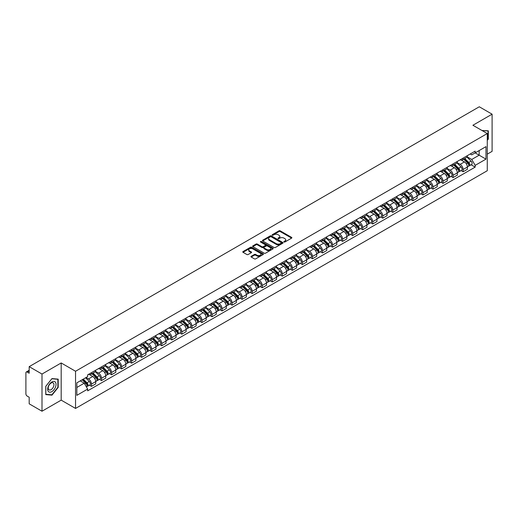 <?xml version="1.0" encoding="UTF-8"?>
<svg xmlns="http://www.w3.org/2000/svg" width="518" height="518" viewBox="0 0 518 518"><rect width="100%" height="100%" fill="white"/><g stroke="black" fill="none" stroke-linecap="round" stroke-linejoin="round"><path stroke-width="0.78" d="M284 242.003A0.628 0.363 0 0 0 284.887 242.003L291.602 238.125A0.894 0.518 0 0 0 291.867 237.762A0.894 0.518 0 0 0 291.602 237.393L280.225 230.827A0.894 0.518 0 0 0 278.962 230.827L272.248 234.706A0.628 0.363 0 0 0 273.128 235.217L274.003 234.712A2.862 1.651 0 0 1 278.043 234.712L278.995 235.263A2.862 1.651 0 0 1 279.83 236.428A2.862 1.651 0 0 1 278.995 237.594L278.127 238.099A0.628 0.363 0 0 0 279.008 238.61L279.875 238.105A2.862 1.651 0 0 1 283.922 238.105L284.874 238.656A2.862 1.651 0 0 1 285.709 239.821A2.862 1.651 0 0 1 284.874 240.987L284 241.492A0.628 0.363 0 0 0 284 242.003L284 241.492M251.217 256.3A0.894 0.518 0 0 0 250.952 256.663A0.894 0.518 0 0 0 251.217 257.025L254.409 258.87A0.894 0.518 0 0 0 255.672 258.87L263.131 254.565A0.894 0.518 0 0 0 263.39 254.202A0.894 0.518 0 0 0 263.131 253.833L251.754 247.267A0.894 0.518 0 0 0 250.485 247.267L243.033 251.573A0.894 0.518 0 0 0 242.767 251.936A0.894 0.518 0 0 0 243.033 252.305L246.885 254.526A0.894 0.518 0 0 0 248.148 254.526L251.34 252.687A0.894 0.518 0 0 0 251.606 252.318A0.894 0.518 0 0 0 251.34 251.955L249.43 250.854A2.389 1.379 0 0 1 248.731 249.877A2.389 1.379 0 0 1 250.207 248.601A2.389 1.379 0 0 1 252.81 248.899L260.301 253.224A2.389 1.379 0 0 1 261.001 254.202A2.389 1.379 0 0 1 259.524 255.478A2.389 1.379 0 0 1 256.922 255.173L255.672 254.455A0.894 0.518 0 0 0 254.409 254.455L251.217 256.3L251.217 257.025L254.409 255.199L254.409 254.455M75.544 371.257L61.189 362.963L41.997 374.041L29.183 366.647L479.286 106.779L492.1 114.18L472.908 125.259L487.27 133.547L75.544 371.257L75.544 408.43L487.27 170.726L487.27 133.547M274.061 247.52A0.894 0.518 0 0 0 275.33 247.52L282.783 243.214A0.894 0.518 0 0 0 283.048 242.851A0.894 0.518 0 0 0 282.783 242.489L271.406 235.917A0.894 0.518 0 0 0 270.143 235.917L262.684 240.222A0.894 0.518 0 0 0 262.425 240.585A0.894 0.518 0 0 0 262.684 240.954L274.061 247.52M260.755 242.139A0.628 0.363 0 0 1 261.389 242.223L272.947 248.899L265.501 253.198A0.894 0.518 0 0 1 264.232 253.198L252.855 246.626L252.855 245.895A0.894 0.518 0 0 0 252.596 246.264A0.894 0.518 0 0 0 252.855 246.626M252.855 245.895L256.047 244.056A0.894 0.518 0 0 1 257.316 244.056L261.927 246.717A0.894 0.518 0 0 0 263.189 246.717L265.307 245.493A0.894 0.518 0 0 0 265.572 245.131A0.894 0.518 0 0 0 265.307 244.768L260.509 241.99A0.628 0.363 0 0 1 261.389 241.485L272.96 248.161A0.894 0.518 0 0 1 273.219 248.523A0.894 0.518 0 0 1 272.96 248.893L272.96 248.161M41.997 374.041L41.997 411.221L29.183 403.82L29.183 397.241L27.189 396.089A1.819 1.049 -120 0 1 25.9 393.855L25.9 372.818A1.819 1.049 -120 0 1 26.276 371.982L29.183 370.305M487.27 154.144L492.1 151.353L492.1 114.18M41.997 411.221L61.189 400.142L75.544 408.43M29.183 366.647L29.183 373.225L27.189 372.073A1.819 1.049 -120 0 0 26.276 371.982M463.124 158.087A4.189 2.422 60 0 1 462.257 159.965L466.504 157.511A4.189 2.422 -120 0 0 467.372 155.633M457.09 162.594L460.159 164.368A4.189 2.422 60 0 1 463.124 169.496L467.372 167.042A4.189 2.422 -120 0 0 464.413 161.914L461.37 160.159M467.372 167.042L467.372 169.315L463.124 171.762L461.085 170.59M462.257 159.965A4.189 2.422 60 0 1 460.191 159.777M463.124 169.496L463.124 171.762M453.075 163.882A4.189 2.422 60 0 1 452.208 165.766L456.462 163.312A4.189 2.422 -120 0 0 457.329 161.428M451.042 176.385L453.075 177.564L457.329 175.11L457.329 172.844A4.189 2.422 -120 0 0 454.364 167.715L451.327 165.954M452.208 165.766A4.189 2.422 60 0 1 450.148 165.572M447.047 168.395L450.116 170.169A4.189 2.422 60 0 1 453.075 175.298L453.075 177.564M443.032 169.684A4.189 2.422 60 0 1 442.165 171.562L446.412 169.108A4.189 2.422 -120 0 0 447.28 167.23M440.993 182.187L443.032 183.366L447.28 180.911L447.28 178.645A4.189 2.422 -120 0 0 444.321 173.511L441.278 171.756M442.165 171.562A4.189 2.422 60 0 1 440.106 171.374M437.004 174.197L440.073 175.965A4.189 2.422 60 0 1 443.032 181.099L443.032 183.366M432.99 175.485A4.189 2.422 60 0 1 432.122 177.363L436.37 174.909A4.189 2.422 -120 0 0 437.237 173.031M430.95 187.989L432.99 189.167L437.237 186.713L437.237 184.44A4.189 2.422 -120 0 0 434.278 179.312L431.235 177.557M432.122 177.363A4.189 2.422 60 0 1 430.057 177.175M426.955 179.992L430.024 181.766A4.189 2.422 60 0 1 432.99 186.894L432.99 189.167M422.941 181.281A4.189 2.422 60 0 1 422.073 183.165L426.327 180.711A4.189 2.422 -120 0 0 427.195 178.827M420.907 193.79L422.941 194.962L427.195 192.508L427.195 190.242A4.189 2.422 -120 0 0 424.229 185.114L421.186 183.353M422.073 183.165A4.189 2.422 60 0 1 420.014 182.977M416.912 185.794L419.981 187.568A4.189 2.422 60 0 1 422.941 192.696L422.941 194.962M412.898 187.082A4.189 2.422 60 0 1 412.03 188.96L416.278 186.506A4.189 2.422 -120 0 0 417.145 184.628M410.858 199.585L412.898 200.764L417.145 198.31L417.145 196.044A4.189 2.422 -120 0 0 414.186 190.909L411.143 189.154M412.03 188.96A4.189 2.422 60 0 1 409.965 188.772M406.863 191.595L409.932 193.363A4.189 2.422 60 0 1 412.898 198.498L412.898 200.764M402.855 192.884A4.189 2.422 60 0 1 401.987 194.762L406.235 192.307A4.189 2.422 -120 0 0 407.103 190.43M400.815 205.387L402.855 206.565L407.103 204.111L407.103 201.839A4.189 2.422 -120 0 0 404.137 196.71L401.1 194.956M401.987 194.762A4.189 2.422 60 0 1 399.922 194.574M396.82 197.39L399.89 199.165A4.189 2.422 60 0 1 402.855 204.293L402.855 206.565M392.806 198.679A4.189 2.422 60 0 1 391.938 200.563L396.192 198.109A4.189 2.422 -120 0 0 397.06 196.225M390.766 211.189L392.806 212.361L397.06 209.907L397.06 207.64A4.189 2.422 -120 0 0 394.094 202.512L391.051 200.751M391.938 200.563A4.189 2.422 60 0 1 389.879 200.375M386.778 203.192L389.847 204.966A4.189 2.422 60 0 1 392.806 210.094L392.806 212.361M382.763 204.481A4.189 2.422 60 0 1 381.895 206.358L386.143 203.904A4.189 2.422 -120 0 0 387.011 202.026M380.724 216.984L382.763 218.162L387.011 215.708L387.011 213.442A4.189 2.422 -120 0 0 384.052 208.307L381.008 206.552M381.895 206.358A4.189 2.422 60 0 1 379.83 206.17M376.728 208.994L379.798 210.761A4.189 2.422 60 0 1 382.763 215.896L382.763 218.162M372.714 210.282A4.189 2.422 60 0 1 371.846 212.16L376.1 209.706A4.189 2.422 -120 0 0 376.968 207.828M370.681 222.785L372.714 223.964L376.968 221.51L376.968 219.237A4.189 2.422 -120 0 0 374.002 214.109L370.966 212.354M371.846 212.16A4.189 2.422 60 0 1 369.787 211.972M366.686 214.789L369.755 216.563A4.189 2.422 60 0 1 372.714 221.691L372.714 223.964M362.671 216.077A4.189 2.422 60 0 1 361.804 217.961L366.051 215.507A4.189 2.422 -120 0 0 366.919 213.623M360.632 228.587L362.671 229.759L366.919 227.305L366.919 225.039A4.189 2.422 -120 0 0 363.96 219.91L360.916 218.156M361.804 217.961A4.189 2.422 60 0 1 359.745 217.774M356.643 220.59L359.712 222.364A4.189 2.422 60 0 1 362.671 227.493L362.671 229.759M352.628 221.879A4.189 2.422 60 0 1 351.761 223.757L356.008 221.309A4.189 2.422 -120 0 0 356.876 219.425M350.589 234.382L352.628 235.56L356.876 233.106L356.876 230.84A4.189 2.422 -120 0 0 353.917 225.706L350.874 223.951M351.761 223.757A4.189 2.422 60 0 1 349.695 223.569M346.594 226.392L349.663 228.16A4.189 2.422 60 0 1 352.628 233.294L352.628 235.56M342.579 227.68A4.189 2.422 60 0 1 341.712 229.558L345.966 227.104A4.189 2.422 -120 0 0 346.833 225.226M340.546 240.184L342.579 241.362L346.833 238.908L346.833 236.635A4.189 2.422 -120 0 0 343.868 231.507L340.825 229.752M341.712 229.558A4.189 2.422 60 0 1 339.653 229.37M336.551 232.187L339.62 233.961A4.189 2.422 60 0 1 342.579 239.089L342.579 241.362M332.537 233.476A4.189 2.422 60 0 1 331.669 235.36L335.917 232.906A4.189 2.422 -120 0 0 336.784 231.022M330.497 245.985L332.537 247.157L336.784 244.703L336.784 242.437A4.189 2.422 -120 0 0 333.825 237.309L330.782 235.554M331.669 235.36A4.189 2.422 60 0 1 329.603 235.172M326.502 237.989L329.571 239.763A4.189 2.422 60 0 1 332.537 244.891L332.537 247.157M322.487 239.277A4.189 2.422 60 0 1 321.626 241.161L325.874 238.707A4.189 2.422 -120 0 0 326.741 236.823M320.454 251.78L322.494 252.959L326.741 250.505L326.741 248.239A4.189 2.422 -120 0 0 323.776 243.104L320.739 241.349M321.626 241.161A4.189 2.422 60 0 1 319.561 240.967M316.459 243.79L319.528 245.558A4.189 2.422 60 0 1 322.494 250.693L322.494 252.959M312.445 245.079A4.189 2.422 60 0 1 311.577 246.956L315.831 244.502A4.189 2.422 -120 0 0 316.692 242.625M310.405 257.582L312.445 258.76L316.692 256.306L316.692 254.04A4.189 2.422 -120 0 0 313.733 248.905L310.69 247.151M311.577 246.956A4.189 2.422 60 0 1 309.518 246.769M306.416 249.585L309.486 251.359A4.189 2.422 60 0 1 312.445 256.488L312.445 258.76M302.402 250.874A4.189 2.422 60 0 1 301.534 252.758L305.782 250.304A4.189 2.422 -120 0 0 306.65 248.426M300.362 263.384L302.402 264.556L306.65 262.102L306.65 259.835A4.189 2.422 -120 0 0 303.69 254.707L300.647 252.952M301.534 252.758A4.189 2.422 60 0 1 299.469 252.57M296.367 255.387L299.436 257.161A4.189 2.422 60 0 1 302.402 262.289L302.402 264.556M292.353 256.675A4.189 2.422 60 0 1 291.485 258.56L295.739 256.106A4.189 2.422 -120 0 0 296.607 254.221M290.32 269.179L292.353 270.357L296.607 267.903L296.607 265.637A4.189 2.422 -120 0 0 293.641 260.509L290.598 258.747M291.485 258.56A4.189 2.422 60 0 1 289.426 258.365M286.325 261.189L289.394 262.956A4.189 2.422 60 0 1 292.353 268.091L292.353 270.357M282.31 262.477A4.189 2.422 60 0 1 281.442 264.355L285.69 261.901A4.189 2.422 -120 0 0 286.558 260.023M280.27 274.98L282.31 276.159L286.558 273.705L286.558 271.438A4.189 2.422 -120 0 0 283.599 266.304L280.555 264.549M281.442 264.355A4.189 2.422 60 0 1 279.383 264.167M276.275 266.984L279.351 268.758A4.189 2.422 60 0 1 282.31 273.892L282.31 276.159M272.267 268.279A4.189 2.422 60 0 1 271.4 270.156L275.647 267.702A4.189 2.422 -120 0 0 276.515 265.825M270.228 280.782L272.267 281.954L276.515 279.5L276.515 277.234A4.189 2.422 -120 0 0 273.556 272.105L270.513 270.351M271.4 270.156A4.189 2.422 60 0 1 269.334 269.969M266.233 272.785L269.302 274.559A4.189 2.422 60 0 1 272.267 279.688L272.267 281.954M262.218 274.074A4.189 2.422 60 0 1 261.35 275.958L265.604 273.504A4.189 2.422 -120 0 0 266.472 271.62M260.185 286.577L262.218 287.755L266.472 285.301L266.472 283.035A4.189 2.422 -120 0 0 263.507 277.907L260.463 276.146M261.35 275.958A4.189 2.422 60 0 1 259.291 275.764M256.19 278.587L259.259 280.361A4.189 2.422 60 0 1 262.218 285.489L262.218 287.755M252.175 279.875A4.189 2.422 60 0 1 251.308 281.753L255.555 279.299A4.189 2.422 -120 0 0 256.423 277.421M250.136 292.379L252.175 293.557L256.423 291.103L256.423 288.837A4.189 2.422 -120 0 0 253.464 283.702L250.421 281.947M251.308 281.753A4.189 2.422 60 0 1 249.242 281.565M246.141 284.388L249.21 286.156A4.189 2.422 60 0 1 252.175 291.291L252.175 293.557M242.126 285.677A4.189 2.422 60 0 1 241.258 287.555L245.513 285.101A4.189 2.422 -120 0 0 246.38 283.223M240.093 298.18L242.126 299.352L246.38 296.905L246.38 294.632A4.189 2.422 -120 0 0 243.415 289.504L240.378 287.749M241.258 287.555A4.189 2.422 60 0 1 239.199 287.367M236.098 290.184L239.167 291.958A4.189 2.422 60 0 1 242.126 297.086L242.126 299.352M232.083 291.472A4.189 2.422 60 0 1 231.216 293.356L235.463 290.902A4.189 2.422 -120 0 0 236.331 289.018M230.044 303.975L232.083 305.154L236.331 302.7L236.331 300.434A4.189 2.422 -120 0 0 233.372 295.305L230.329 293.544M231.216 293.356A4.189 2.422 60 0 1 229.157 293.162M226.055 295.985L229.124 297.759A4.189 2.422 60 0 1 232.083 302.888L232.083 305.154M222.041 297.274A4.189 2.422 60 0 1 221.173 299.151L225.421 296.697A4.189 2.422 -120 0 0 226.288 294.82M220.001 309.777L222.041 310.955L226.288 308.501L226.288 306.235A4.189 2.422 -120 0 0 223.329 301.1L220.286 299.346M221.173 299.151A4.189 2.422 60 0 1 219.108 298.964M216.006 301.787L219.075 303.554A4.189 2.422 60 0 1 222.041 308.689L222.041 310.955M211.991 303.075A4.189 2.422 60 0 1 211.124 304.953L215.378 302.499A4.189 2.422 -120 0 0 216.246 300.621M209.958 315.579L211.991 316.757L216.246 314.303L216.246 312.03A4.189 2.422 -120 0 0 213.28 306.902L210.237 305.147M211.124 304.953A4.189 2.422 60 0 1 209.065 304.765M205.963 307.582L209.032 309.356A4.189 2.422 60 0 1 211.991 314.484L211.991 316.757M201.949 308.87A4.189 2.422 60 0 1 201.081 310.755L205.329 308.301A4.189 2.422 -120 0 0 206.196 306.416M199.909 321.38L201.949 322.552L206.196 320.098L206.196 317.832A4.189 2.422 -120 0 0 203.237 312.704L200.194 310.942M201.081 310.755A4.189 2.422 60 0 1 199.016 310.567M195.914 313.384L198.983 315.158A4.189 2.422 60 0 1 201.949 320.286L201.949 322.552M191.906 314.672A4.189 2.422 60 0 1 191.038 316.55L195.286 314.096A4.189 2.422 -120 0 0 196.154 312.218M189.866 327.175L191.906 328.354L196.154 325.9L196.154 323.633A4.189 2.422 -120 0 0 193.188 318.499L190.151 316.744M191.038 316.55A4.189 2.422 60 0 1 188.973 316.362M185.871 319.185L188.94 320.953A4.189 2.422 60 0 1 191.906 326.087L191.906 328.354M181.857 320.474A4.189 2.422 60 0 1 180.989 322.351L185.243 319.897A4.189 2.422 -120 0 0 186.111 318.02M179.817 332.977L181.857 334.155L186.111 331.701L186.111 329.429A4.189 2.422 -120 0 0 183.145 324.3L180.102 322.546M180.989 322.351A4.189 2.422 60 0 1 178.93 322.164M175.829 324.98L178.898 326.754A4.189 2.422 60 0 1 181.857 331.883L181.857 334.155M171.814 326.269A4.189 2.422 60 0 1 170.946 328.153L175.194 325.699A4.189 2.422 -120 0 0 176.062 323.815M169.774 338.778L171.814 339.95L176.062 337.496L176.062 335.23A4.189 2.422 -120 0 0 173.103 330.102L170.059 328.341M170.946 328.153A4.189 2.422 60 0 1 168.881 327.965M165.779 330.782L168.849 332.556A4.189 2.422 60 0 1 171.814 337.684L171.814 339.95M161.765 332.07A4.189 2.422 60 0 1 160.897 333.948L165.151 331.494A4.189 2.422 -120 0 0 166.019 329.616M159.732 344.574L161.765 345.752L166.019 343.298L166.019 341.032A4.189 2.422 -120 0 0 163.053 335.897L160.017 334.142M160.897 333.948A4.189 2.422 60 0 1 158.838 333.76M155.737 336.583L158.806 338.351A4.189 2.422 60 0 1 161.765 343.486L161.765 345.752M151.722 337.872A4.189 2.422 60 0 1 150.855 339.75L155.102 337.296A4.189 2.422 -120 0 0 155.97 335.418M149.683 350.375L151.722 351.554L155.97 349.1L155.97 346.827A4.189 2.422 -120 0 0 153.011 341.699L149.967 339.944M150.855 339.75A4.189 2.422 60 0 1 148.796 339.562M145.694 342.379L148.763 344.153A4.189 2.422 60 0 1 151.722 349.281L151.722 351.554M141.679 343.667A4.189 2.422 60 0 1 140.812 345.551L145.059 343.097A4.189 2.422 -120 0 0 145.927 341.213M139.64 356.177L141.679 357.349L145.927 354.895L145.927 352.628A4.189 2.422 -120 0 0 142.968 347.5L139.925 345.746M140.812 345.551A4.189 2.422 60 0 1 138.746 345.364M135.645 348.18L138.714 349.954A4.189 2.422 60 0 1 141.679 355.083L141.679 357.349M131.63 349.469A4.189 2.422 60 0 1 130.763 351.346L135.017 348.899A4.189 2.422 -120 0 0 135.884 347.015M129.597 361.972L131.63 363.15L135.884 360.696L135.884 358.43A4.189 2.422 -120 0 0 132.919 353.295L129.876 351.541M130.763 351.346A4.189 2.422 60 0 1 128.704 351.159M125.602 353.982L128.671 355.749A4.189 2.422 60 0 1 131.63 360.884L131.63 363.15M121.588 355.27A4.189 2.422 60 0 1 120.72 357.148L124.967 354.694A4.189 2.422 -120 0 0 125.835 352.816M119.548 367.774L121.588 368.952L125.835 366.498L125.835 364.225A4.189 2.422 -120 0 0 122.876 359.097L119.833 357.342M120.72 357.148A4.189 2.422 60 0 1 118.654 356.96M115.553 359.777L118.622 361.551A4.189 2.422 60 0 1 121.588 366.679L121.588 368.952M111.538 361.065A4.189 2.422 60 0 1 110.677 362.95L114.925 360.496A4.189 2.422 -120 0 0 115.792 358.611M109.505 373.575L111.545 374.747L115.792 372.293L115.792 370.027A4.189 2.422 -120 0 0 112.827 364.899L109.79 363.144M110.677 362.95A4.189 2.422 60 0 1 108.612 362.762M105.51 365.579L108.579 367.353A4.189 2.422 60 0 1 111.545 372.481L111.545 374.747M101.496 366.867A4.189 2.422 60 0 1 100.628 368.751L104.882 366.297A4.189 2.422 -120 0 0 105.743 364.413M99.456 379.37L101.496 380.549L105.743 378.095L105.743 375.828A4.189 2.422 -120 0 0 102.784 370.694L99.741 368.939M100.628 368.751A4.189 2.422 60 0 1 98.569 368.557M95.467 371.38L98.537 373.148A4.189 2.422 60 0 1 101.496 378.282L101.496 380.549M91.453 372.669A4.189 2.422 60 0 1 90.585 374.546L94.833 372.092A4.189 2.422 -120 0 0 95.701 370.215M89.413 385.172L91.453 386.35L95.701 383.896L95.701 381.63A4.189 2.422 -120 0 0 92.741 376.495L89.698 374.741M90.585 374.546A4.189 2.422 60 0 1 88.52 374.359M86.04 377.538L88.487 378.949A4.189 2.422 60 0 1 91.453 384.078L91.453 386.35M470.24 153.976L471.749 154.85L485.981 146.633L479.156 150.576L479.156 155.186L471.749 159.46L467.139 156.799M76.832 387.464L84.24 383.19L87.652 389.102L76.832 395.344L76.832 382.854L87.652 376.605L87.652 374.864L475.168 151.133L475.168 152.881L485.981 159.123L475.168 165.371L471.749 159.46M485.981 146.633L485.981 159.123M87.652 389.102L87.652 390.844L475.168 167.12L475.168 165.371M487.27 140.404L488.332 139.083L488.332 130.801L481.941 130.471M61.189 362.963L61.189 400.142M45.765 394.599L51.981 395.156L58.191 387.425L58.191 379.137L51.981 378.58L45.765 386.311L45.765 394.599M84.24 383.19L80.245 380.885M471.134 164.789L475.168 167.12M51.321 394.774L51.981 395.156M284.252 242.094L284.874 241.731A2.862 1.651 0 0 0 285.709 240.566L285.709 239.821M279.83 236.428L279.83 237.173A2.862 1.651 0 0 1 278.995 238.338L278.373 238.694M291.602 237.393L291.602 238.125L280.225 231.572A0.894 0.518 0 0 0 278.962 231.572L272.494 235.301M282.776 243.22L271.406 236.661A0.894 0.518 0 0 0 270.143 236.661L262.697 240.961L262.684 240.222M281.203 243.104A0.628 0.363 0 0 0 281.203 242.592L271.218 236.83A0.628 0.363 0 0 0 270.331 236.83L269.418 237.361A2.862 1.651 0 0 0 268.583 238.526A2.862 1.651 0 0 0 269.418 239.692L276.243 243.635A2.862 1.651 0 0 0 280.29 243.635L281.203 243.104L281.203 243.849A0.628 0.363 0 0 0 281.391 243.596L281.391 242.851M268.583 238.526L268.583 239.271A2.862 1.651 0 0 0 269.418 240.436L269.418 239.692M281.203 243.849L280.29 244.379A2.862 1.651 0 0 1 276.243 244.379L269.418 240.436M252.868 246.633L256.047 244.8L256.047 244.056M265.572 245.131L265.572 245.875A0.894 0.518 0 0 1 265.307 246.238L263.189 247.462A0.894 0.518 0 0 1 261.927 247.462L257.316 244.8A0.894 0.518 0 0 0 256.047 244.8M266.718 249.482A2.389 1.379 0 0 0 269.321 249.78A2.389 1.379 0 0 0 270.797 248.504A2.389 1.379 0 0 0 270.098 247.533L267.456 246.005A0.894 0.518 0 0 0 266.194 246.005L264.076 247.228A0.894 0.518 0 0 0 263.817 247.598A0.894 0.518 0 0 0 264.076 247.96L266.718 249.482L266.718 250.226A2.389 1.379 0 0 0 269.321 250.524A2.389 1.379 0 0 0 270.797 249.249L270.797 248.504M263.817 247.598L263.817 248.336A0.894 0.518 0 0 0 264.076 248.705L264.076 247.96M266.718 250.226L264.076 248.705M261.001 254.202L261.001 254.94A2.389 1.379 0 0 1 259.524 256.216A2.389 1.379 0 0 1 256.922 255.918L255.672 255.199A0.894 0.518 0 0 0 254.409 255.199M248.731 249.877L248.731 250.621A2.389 1.379 0 0 0 249.43 251.593L249.43 250.854M251.34 251.955L251.34 252.687L249.43 251.593M263.118 254.571L251.754 248.012A0.894 0.518 0 0 0 250.485 248.012L243.039 252.311L243.033 251.573M463.662 159.149L467.625 163.053A2.279 1.314 60 0 1 468.22 166.466L467.372 166.958M464.452 159.933L466.129 160.897M464.102 158.897L468.434 163.176A1.094 0.628 60 0 1 468.725 164.815A1.094 0.628 60 0 1 468.628 164.853M464.756 158.521L468.719 162.425A2.279 1.314 60 0 1 469.314 165.838A2.279 1.314 60 0 1 468.628 165.909M466.971 157.077L471.037 161.085A2.279 1.314 60 0 1 471.633 164.497L469.314 165.838M453.619 164.951L457.575 168.855A2.279 1.314 60 0 1 458.177 172.267L457.329 172.759M454.409 165.728L456.086 166.699M454.059 164.698L458.391 168.972A1.094 0.628 60 0 1 458.683 170.61A1.094 0.628 60 0 1 458.579 170.649M454.713 164.316L458.67 168.22A2.279 1.314 60 0 1 459.272 171.639A2.279 1.314 60 0 1 458.585 171.711M456.928 162.879L460.988 166.887A2.279 1.314 60 0 1 461.59 170.299L459.272 171.639M443.576 170.752L447.533 174.657A2.279 1.314 60 0 1 448.135 178.069L447.28 178.561M444.36 171.529L446.043 172.5M444.01 170.5L448.348 174.773A1.094 0.628 60 0 1 448.633 176.411A1.094 0.628 60 0 1 448.536 176.45M444.671 170.118L448.627 174.022A2.279 1.314 60 0 1 449.229 177.434A2.279 1.314 60 0 1 448.536 177.512M446.885 168.68L450.945 172.682A2.279 1.314 60 0 1 451.547 176.101L449.229 177.434M481.954 130.478L488.014 130.963L488.014 138.992L487.27 139.912M487.613 130.737L488.014 130.963M55.478 382.284A5.918 3.419 120 0 0 49.76 383.819A5.918 3.419 120 0 0 48.226 391.304A5.918 3.419 120 0 0 53.943 389.769A5.918 3.419 120 0 0 55.478 382.284M53.568 383.268A4.053 2.337 120 0 0 53.114 382.847A4.053 2.337 120 0 0 49.346 384.738A4.053 2.337 120 0 0 48.608 389.439A4.053 2.337 120 0 0 49.061 389.866A4.053 2.337 120 0 0 52.83 387.969A4.053 2.337 120 0 0 53.568 383.268M51.852 394.82L45.83 394.282L45.83 386.26L51.852 378.768L57.874 379.305L57.874 387.334L51.852 394.82M57.472 379.072L57.874 379.305M433.527 176.547L437.483 180.452A2.279 1.314 60 0 1 438.086 183.871L437.237 184.356M434.317 177.331L435.994 178.296M433.967 176.295L438.299 180.575A1.094 0.628 60 0 1 438.591 182.213A1.094 0.628 60 0 1 438.487 182.252M434.621 175.919L438.578 179.824A2.279 1.314 60 0 1 439.18 183.236A2.279 1.314 60 0 1 438.493 183.307M436.836 174.475L440.896 178.483A2.279 1.314 60 0 1 441.498 181.896L439.18 183.236M423.484 182.349L427.441 186.253A2.279 1.314 60 0 1 428.043 189.666L427.195 190.158M424.274 183.126L425.951 184.097M423.925 182.096L428.256 186.37A1.094 0.628 60 0 1 428.541 188.008A1.094 0.628 60 0 1 428.444 188.047M424.579 181.721L428.535 185.619A2.279 1.314 60 0 1 429.137 189.038A2.279 1.314 60 0 1 428.451 189.109M426.793 180.277L430.853 184.285A2.279 1.314 60 0 1 431.455 187.697L429.137 189.038M413.435 188.151L417.398 192.055A2.279 1.314 60 0 1 417.994 195.467L417.145 195.959M414.225 188.928L415.902 189.899M413.876 187.898L418.207 192.172A1.094 0.628 60 0 1 418.499 193.81A1.094 0.628 60 0 1 418.402 193.849M414.536 187.516L418.492 191.42A2.279 1.314 60 0 1 419.088 194.833A2.279 1.314 60 0 1 418.402 194.91M416.75 186.079L420.81 190.08A2.279 1.314 60 0 1 421.406 193.499L419.088 194.833M403.392 193.946L407.349 197.85A2.279 1.314 60 0 1 407.951 201.269L407.103 201.755M404.182 194.729L405.859 195.694M403.833 193.693L408.165 197.973A1.094 0.628 60 0 1 408.456 199.611A1.094 0.628 60 0 1 408.352 199.65M404.487 193.318L408.443 197.222A2.279 1.314 60 0 1 409.045 200.634A2.279 1.314 60 0 1 408.359 200.706M406.701 191.874L410.761 195.882A2.279 1.314 60 0 1 411.363 199.294L409.045 200.634M393.35 199.747L397.306 203.652A2.279 1.314 60 0 1 397.908 207.064L397.053 207.556M394.14 200.524L395.817 201.496M393.784 199.495L398.122 203.768A1.094 0.628 60 0 1 398.407 205.406A1.094 0.628 60 0 1 398.31 205.445M394.444 199.119L398.4 203.024A2.279 1.314 60 0 1 399.002 206.436A2.279 1.314 60 0 1 398.31 206.507M396.659 197.675L400.718 201.683A2.279 1.314 60 0 1 401.32 205.096L399.002 206.436M383.301 205.549L387.257 209.453A2.279 1.314 60 0 1 387.859 212.866L387.011 213.358M384.091 206.326L385.768 207.297M383.741 205.296L388.073 209.57A1.094 0.628 60 0 1 388.364 211.208A1.094 0.628 60 0 1 388.26 211.247M384.395 204.914L388.358 208.819A2.279 1.314 60 0 1 388.953 212.231A2.279 1.314 60 0 1 388.267 212.309M386.609 203.477L390.676 207.478A2.279 1.314 60 0 1 391.271 210.897L388.953 212.231M373.258 211.35L377.214 215.248A2.279 1.314 60 0 1 377.816 218.667L376.968 219.153M374.048 212.127L375.725 213.092M373.698 211.091L378.03 215.371A1.094 0.628 60 0 1 378.315 217.01A1.094 0.628 60 0 1 378.218 217.048M374.352 210.716L378.308 214.62A2.279 1.314 60 0 1 378.911 218.033A2.279 1.314 60 0 1 378.224 218.104M376.567 209.272L380.626 213.28A2.279 1.314 60 0 1 381.229 216.692L378.911 218.033M363.215 217.146L367.171 221.05A2.279 1.314 60 0 1 367.767 224.462L366.919 224.954M363.999 217.923L365.682 218.894M363.649 216.893L367.987 221.167A1.094 0.628 60 0 1 368.272 222.805A1.094 0.628 60 0 1 368.175 222.844M364.309 216.518L368.266 220.422A2.279 1.314 60 0 1 368.868 223.834A2.279 1.314 60 0 1 368.175 223.905M366.524 215.074L370.584 219.082A2.279 1.314 60 0 1 371.186 222.494L368.868 223.834M353.166 222.947L357.122 226.852A2.279 1.314 60 0 1 357.724 230.264L356.876 230.756M353.956 223.724L355.633 224.695M353.606 222.695L357.938 226.968A1.094 0.628 60 0 1 358.229 228.606A1.094 0.628 60 0 1 358.126 228.645M354.26 222.313L358.216 226.217A2.279 1.314 60 0 1 358.819 229.629A2.279 1.314 60 0 1 358.132 229.707M356.475 220.875L360.534 224.883A2.279 1.314 60 0 1 361.137 228.296L358.819 229.629M343.123 228.749L347.079 232.653A2.279 1.314 60 0 1 347.682 236.066L346.833 236.551M343.913 229.526L345.59 230.491M343.563 228.49L347.895 232.77A1.094 0.628 60 0 1 348.18 234.408A1.094 0.628 60 0 1 348.083 234.447M344.217 228.114L348.174 232.019A2.279 1.314 60 0 1 348.776 235.431A2.279 1.314 60 0 1 348.09 235.502M346.432 226.67L350.492 230.678A2.279 1.314 60 0 1 351.094 234.091L348.776 235.431M333.074 234.544L337.037 238.448A2.279 1.314 60 0 1 337.632 241.861L336.784 242.353M333.864 235.327L335.541 236.292M333.514 234.291L337.846 238.565A1.094 0.628 60 0 1 338.137 240.203A1.094 0.628 60 0 1 338.04 240.248M334.168 233.916L338.131 237.82A2.279 1.314 60 0 1 338.727 241.233A2.279 1.314 60 0 1 338.04 241.304M336.383 232.472L340.449 236.48A2.279 1.314 60 0 1 341.045 239.892L338.727 241.233M323.031 240.346L326.987 244.25A2.279 1.314 60 0 1 327.59 247.662L326.741 248.154M323.821 241.123L325.498 242.094M323.472 240.093L327.803 244.366A1.094 0.628 60 0 1 328.095 246.005A1.094 0.628 60 0 1 327.991 246.044M324.126 239.711L328.082 243.615A2.279 1.314 60 0 1 328.684 247.028A2.279 1.314 60 0 1 327.998 247.105M326.34 238.274L330.4 242.282A2.279 1.314 60 0 1 331.002 245.694L328.684 247.028M312.989 246.147L316.945 250.052A2.279 1.314 60 0 1 317.547 253.464L316.692 253.949M313.779 246.924L315.456 247.889M313.422 245.888L317.761 250.168A1.094 0.628 60 0 1 318.046 251.806A1.094 0.628 60 0 1 317.948 251.845M314.083 245.513L318.039 249.417A2.279 1.314 60 0 1 318.641 252.829A2.279 1.314 60 0 1 317.948 252.901M316.297 244.075L320.357 248.077A2.279 1.314 60 0 1 320.959 251.489L318.641 252.829M302.939 251.942L306.896 255.847A2.279 1.314 60 0 1 307.498 259.259L306.65 259.751M303.729 252.726L305.406 253.69M303.38 251.69L307.711 255.963A1.094 0.628 60 0 1 308.003 257.601A1.094 0.628 60 0 1 307.899 257.647M304.034 251.314L307.99 255.219A2.279 1.314 60 0 1 308.592 258.631A2.279 1.314 60 0 1 307.906 258.702M306.248 249.87L310.308 253.878A2.279 1.314 60 0 1 310.91 257.291L308.592 258.631M292.897 257.744L296.853 261.648A2.279 1.314 60 0 1 297.455 265.061L296.607 265.553M293.687 258.521L295.364 259.492M293.337 257.491L297.669 261.765A1.094 0.628 60 0 1 297.954 263.403A1.094 0.628 60 0 1 297.856 263.442M293.991 257.109L297.947 261.014A2.279 1.314 60 0 1 298.549 264.426A2.279 1.314 60 0 1 297.863 264.504M296.205 255.672L300.265 259.68A2.279 1.314 60 0 1 300.867 263.092L298.549 264.426M282.847 263.545L286.81 267.45A2.279 1.314 60 0 1 287.406 270.862L286.558 271.354M283.637 264.322L285.314 265.294M283.288 263.293L287.626 267.566A1.094 0.628 60 0 1 287.911 269.205A1.094 0.628 60 0 1 287.814 269.243M283.948 262.911L287.904 266.815A2.279 1.314 60 0 1 288.5 270.228A2.279 1.314 60 0 1 287.814 270.299M286.163 261.473L290.222 265.475A2.279 1.314 60 0 1 290.818 268.887L288.5 270.228M272.805 269.341L276.761 273.245A2.279 1.314 60 0 1 277.363 276.657L276.515 277.149M273.595 270.124L275.272 271.089M273.245 269.088L277.577 273.362A1.094 0.628 60 0 1 277.868 275A1.094 0.628 60 0 1 277.765 275.045M273.899 268.712L277.855 272.617A2.279 1.314 60 0 1 278.457 276.029A2.279 1.314 60 0 1 277.771 276.1M276.113 267.269L280.173 271.277A2.279 1.314 60 0 1 280.775 274.689L278.457 276.029M262.762 275.142L266.718 279.047A2.279 1.314 60 0 1 267.32 282.459L266.466 282.951M263.552 275.919L265.229 276.89M263.202 274.89L267.534 279.163A1.094 0.628 60 0 1 267.819 280.801A1.094 0.628 60 0 1 267.722 280.84M263.856 274.508L267.812 278.412A2.279 1.314 60 0 1 268.415 281.831A2.279 1.314 60 0 1 267.728 281.902M266.071 273.07L270.131 277.078A2.279 1.314 60 0 1 270.733 280.491L268.415 281.831M252.713 280.944L256.675 284.848A2.279 1.314 60 0 1 257.271 288.261L256.423 288.753M253.503 281.721L255.18 282.692M253.153 280.691L257.485 284.965A1.094 0.628 60 0 1 257.776 286.603A1.094 0.628 60 0 1 257.679 286.642M253.807 280.309L257.77 284.214A2.279 1.314 60 0 1 258.365 287.626A2.279 1.314 60 0 1 257.679 287.697M256.021 278.872L260.088 282.873A2.279 1.314 60 0 1 260.683 286.292L258.365 287.626M242.67 286.739L246.626 290.643A2.279 1.314 60 0 1 247.228 294.056L246.38 294.548M243.46 287.522L245.137 288.487M243.11 286.486L247.442 290.766A1.094 0.628 60 0 1 247.733 292.405A1.094 0.628 60 0 1 247.63 292.443M243.764 286.111L247.721 290.015A2.279 1.314 60 0 1 248.323 293.428A2.279 1.314 60 0 1 247.636 293.499M245.979 284.667L250.039 288.675A2.279 1.314 60 0 1 250.641 292.087L248.323 293.428M232.627 292.541L236.584 296.445A2.279 1.314 60 0 1 237.179 299.857L236.331 300.349M233.411 293.317L235.094 294.289M233.061 292.288L237.399 296.561A1.094 0.628 60 0 1 237.684 298.2A1.094 0.628 60 0 1 237.587 298.238M233.722 291.906L237.678 295.81A2.279 1.314 60 0 1 238.28 299.229A2.279 1.314 60 0 1 237.587 299.3M235.936 290.469L239.996 294.477A2.279 1.314 60 0 1 240.598 297.889L238.28 299.229M222.578 298.342L226.534 302.247A2.279 1.314 60 0 1 227.137 305.659L226.288 306.151M223.368 299.119L225.045 300.09M223.018 298.09L227.35 302.363A1.094 0.628 60 0 1 227.642 304.001A1.094 0.628 60 0 1 227.538 304.04M223.672 297.708L227.629 301.612A2.279 1.314 60 0 1 228.231 305.024A2.279 1.314 60 0 1 227.544 305.102M225.887 296.27L229.947 300.272A2.279 1.314 60 0 1 230.549 303.69L228.231 305.024M212.535 304.137L216.492 308.042A2.279 1.314 60 0 1 217.094 311.46L216.246 311.946M213.325 304.921L215.002 305.885M212.976 303.885L217.307 308.165A1.094 0.628 60 0 1 217.592 309.803A1.094 0.628 60 0 1 217.495 309.842M213.63 303.509L217.586 307.414A2.279 1.314 60 0 1 218.188 310.826A2.279 1.314 60 0 1 217.502 310.897M215.844 302.065L219.904 306.073A2.279 1.314 60 0 1 220.506 309.486L218.188 310.826M202.486 309.939L206.449 313.843A2.279 1.314 60 0 1 207.045 317.256L206.196 317.748M203.276 310.716L204.953 311.687M202.926 309.686L207.258 313.96A1.094 0.628 60 0 1 207.55 315.598A1.094 0.628 60 0 1 207.453 315.637M203.587 309.311L207.543 313.209A2.279 1.314 60 0 1 208.139 316.627A2.279 1.314 60 0 1 207.453 316.699M205.801 307.867L209.861 311.875A2.279 1.314 60 0 1 210.457 315.287L208.139 316.627M192.443 315.74L196.4 319.645A2.279 1.314 60 0 1 197.002 323.057L196.154 323.549M193.233 316.517L194.91 317.489M192.884 315.488L197.216 319.761A1.094 0.628 60 0 1 197.507 321.4A1.094 0.628 60 0 1 197.403 321.438M193.538 315.106L197.494 319.01A2.279 1.314 60 0 1 198.096 322.423A2.279 1.314 60 0 1 197.41 322.5M195.752 313.668L199.812 317.67A2.279 1.314 60 0 1 200.414 321.089L198.096 322.423M182.401 321.536L186.357 325.44A2.279 1.314 60 0 1 186.959 328.859L186.104 329.344M183.191 322.319L184.868 323.284M182.835 321.283L187.173 325.563A1.094 0.628 60 0 1 187.458 327.201A1.094 0.628 60 0 1 187.361 327.24M183.495 320.907L187.451 324.812A2.279 1.314 60 0 1 188.053 328.224A2.279 1.314 60 0 1 187.361 328.295M185.709 319.464L189.769 323.472A2.279 1.314 60 0 1 190.371 326.884L188.053 328.224M172.352 327.337L176.308 331.242A2.279 1.314 60 0 1 176.91 334.654L176.062 335.146M173.141 328.114L174.819 329.085M172.792 327.085L177.124 331.358A1.094 0.628 60 0 1 177.415 332.996A1.094 0.628 60 0 1 177.311 333.035M173.446 326.709L177.409 330.613A2.279 1.314 60 0 1 178.004 334.026A2.279 1.314 60 0 1 177.318 334.097M175.66 325.265L179.727 329.273A2.279 1.314 60 0 1 180.322 332.685L178.004 334.026M162.309 333.139L166.265 337.043A2.279 1.314 60 0 1 166.867 340.455L166.019 340.948M163.099 333.916L164.776 334.887M162.749 332.886L167.081 337.16A1.094 0.628 60 0 1 167.366 338.798A1.094 0.628 60 0 1 167.269 338.837M163.403 332.504L167.359 336.409A2.279 1.314 60 0 1 167.961 339.821A2.279 1.314 60 0 1 167.275 339.899M165.618 331.067L169.677 335.068A2.279 1.314 60 0 1 170.28 338.487L167.961 339.821M152.266 338.94L156.222 342.838A2.279 1.314 60 0 1 156.818 346.257L155.97 346.743M153.05 339.717L154.727 340.682M152.7 338.681L157.038 342.961A1.094 0.628 60 0 1 157.323 344.6A1.094 0.628 60 0 1 157.226 344.638M153.36 338.306L157.317 342.21A2.279 1.314 60 0 1 157.919 345.623A2.279 1.314 60 0 1 157.226 345.694M155.575 336.862L159.635 340.87A2.279 1.314 60 0 1 160.237 344.282L157.919 345.623M142.217 344.735L146.173 348.64A2.279 1.314 60 0 1 146.775 352.052L145.927 352.544M143.007 345.512L144.684 346.484M142.657 344.483L146.989 348.756A1.094 0.628 60 0 1 147.28 350.395A1.094 0.628 60 0 1 147.177 350.433M143.311 344.107L147.267 348.012A2.279 1.314 60 0 1 147.87 351.424A2.279 1.314 60 0 1 147.183 351.495M145.526 342.663L149.585 346.671A2.279 1.314 60 0 1 150.188 350.084L147.87 351.424M132.174 350.537L136.13 354.441A2.279 1.314 60 0 1 136.733 357.854L135.878 358.346M132.964 351.314L134.641 352.285M132.614 350.285L136.946 354.558A1.094 0.628 60 0 1 137.231 356.196A1.094 0.628 60 0 1 137.134 356.235M133.268 349.903L137.225 353.807A2.279 1.314 60 0 1 137.827 357.219A2.279 1.314 60 0 1 137.141 357.297M135.483 348.465L139.543 352.473A2.279 1.314 60 0 1 140.145 355.885L137.827 357.219M122.125 356.339L126.088 360.243A2.279 1.314 60 0 1 126.683 363.655L125.835 364.141M122.915 357.116L124.592 358.08M122.565 356.08L126.897 360.36A1.094 0.628 60 0 1 127.188 361.998A1.094 0.628 60 0 1 127.091 362.037M123.219 355.704L127.182 359.609A2.279 1.314 60 0 1 127.778 363.021A2.279 1.314 60 0 1 127.091 363.092M125.434 354.26L129.5 358.268A2.279 1.314 60 0 1 130.096 361.681L127.778 363.021M112.082 362.134L116.038 366.038A2.279 1.314 60 0 1 116.641 369.451L115.792 369.943M112.872 362.917L114.549 363.882M112.523 361.881L116.854 366.155A1.094 0.628 60 0 1 117.146 367.793A1.094 0.628 60 0 1 117.042 367.838M113.177 361.506L117.133 365.41A2.279 1.314 60 0 1 117.735 368.822A2.279 1.314 60 0 1 117.049 368.894M115.391 360.062L119.451 364.07A2.279 1.314 60 0 1 120.053 367.482L117.735 368.822M102.04 367.935L105.996 371.84A2.279 1.314 60 0 1 106.598 375.252L105.743 375.744M102.829 368.712L104.507 369.684M102.473 367.683L106.812 371.956A1.094 0.628 60 0 1 107.096 373.595A1.094 0.628 60 0 1 106.999 373.633M103.134 367.301L107.09 371.205A2.279 1.314 60 0 1 107.692 374.618A2.279 1.314 60 0 1 106.999 374.695M105.348 365.863L109.408 369.871A2.279 1.314 60 0 1 110.01 373.284L107.692 374.618M91.99 373.737L95.947 377.641A2.279 1.314 60 0 1 96.549 381.054L95.701 381.539M92.78 374.514L94.457 375.479M92.431 373.478L96.762 377.758A1.094 0.628 60 0 1 97.054 379.396A1.094 0.628 60 0 1 96.95 379.435M93.085 373.102L97.041 377.007A2.279 1.314 60 0 1 97.643 380.419A2.279 1.314 60 0 1 96.957 380.49M95.299 371.665L99.359 375.667A2.279 1.314 60 0 1 99.961 379.079L97.643 380.419M82.181 379.765L85.904 383.437A2.279 1.314 60 0 1 86.506 386.849L86.389 386.914M82.738 380.316L84.415 381.28M82.621 379.513L86.72 383.553A1.094 0.628 60 0 1 87.005 385.191A1.094 0.628 60 0 1 86.907 385.237M83.275 379.137L86.998 382.808A2.279 1.314 60 0 1 87.6 386.221A2.279 1.314 60 0 1 86.914 386.292M85.593 377.797L89.316 381.468A2.279 1.314 60 0 1 89.918 384.88L87.6 386.221M101.496 378.282L105.743 375.828M111.545 372.481L115.792 370.027M121.588 366.679L125.835 364.225M131.63 360.884L135.884 358.43M141.679 355.083L145.927 352.628M151.722 349.281L155.97 346.827M161.765 343.486L166.019 341.032M171.814 337.684L176.062 335.23M181.857 331.883L186.111 329.429M191.906 326.087L196.154 323.633M201.949 320.286L206.196 317.832M211.991 314.484L216.246 312.03M222.041 308.689L226.288 306.235M232.083 302.888L236.331 300.434M242.126 297.086L246.38 294.632M252.175 291.291L256.423 288.837M262.218 285.489L266.472 283.035M272.267 279.688L276.515 277.234M282.31 273.892L286.558 271.438M292.353 268.091L296.607 265.637M302.402 262.289L306.65 259.835M312.445 256.488L316.692 254.04M322.494 250.693L326.741 248.239M332.537 244.891L336.784 242.437M342.579 239.089L346.833 236.635M352.628 233.294L356.876 230.84M362.671 227.493L366.919 225.039M372.714 221.691L376.968 219.237M382.763 215.896L387.011 213.442M392.806 210.094L397.06 207.64M402.855 204.293L407.103 201.839M412.898 198.498L417.145 196.044M422.941 192.696L427.195 190.242M432.99 186.894L437.237 184.44M443.032 181.099L447.28 178.645M453.075 175.298L457.329 172.844M91.453 384.078L95.701 381.63M88.487 378.949L92.741 376.495M98.537 373.148L102.784 370.694M108.579 367.353L112.827 364.899M118.622 361.551L122.876 359.097M128.671 355.749L132.919 353.295M138.714 349.954L142.968 347.5M148.763 344.153L153.011 341.699M158.806 338.351L163.053 335.897M168.849 332.556L173.103 330.102M178.898 326.754L183.145 324.3M188.94 320.953L193.188 318.499M198.983 315.158L203.237 312.704M209.032 309.356L213.28 306.902M219.075 303.554L223.329 301.1M229.124 297.759L233.372 295.305M239.167 291.958L243.415 289.504M249.21 286.156L253.464 283.702M259.259 280.361L263.507 277.907M269.302 274.559L273.556 272.105M279.351 268.758L283.599 266.304M289.394 262.956L293.641 260.509M299.436 257.161L303.69 254.707M309.486 251.359L313.733 248.905M319.528 245.558L323.776 243.104M329.571 239.763L333.825 237.309M339.62 233.961L343.868 231.507M349.663 228.16L353.917 225.706M359.712 222.364L363.96 219.91M369.755 216.563L374.002 214.109M379.798 210.761L384.052 208.307M389.847 204.966L394.094 202.512M399.89 199.165L404.137 196.71M409.932 193.363L414.186 190.909M419.981 187.568L424.229 185.114M430.024 181.766L434.278 179.312M440.073 175.965L444.321 173.511M450.116 170.169L454.364 167.715M460.159 164.368L464.413 161.914M29.183 370.92L27.189 372.073M284.874 241.731L284.874 240.987M278.127 238.61L278.127 238.099M278.995 238.338L278.995 237.594M272.248 235.217L272.248 234.706M278.962 231.572L278.962 230.827M280.225 231.572L280.225 230.827M270.143 236.661L270.143 235.917M271.406 236.661L271.406 235.917M282.783 243.214L282.783 242.489M276.243 244.379L276.243 243.635M280.29 244.379L280.29 243.635M257.316 244.8L257.316 244.056M261.927 247.462L261.927 246.717M263.189 247.462L263.189 246.717M265.307 246.238L265.307 245.493M261.389 242.223L261.389 241.485M255.672 255.199L255.672 254.455M256.922 255.918L256.922 255.173M250.485 248.012L250.485 247.267M251.754 248.012L251.754 247.267M263.131 254.565L263.131 253.833M467.625 163.053L466.317 163.811M468.952 164.31L468.537 164.549M471.037 161.085L468.719 162.425M457.575 168.855L456.267 169.613M458.903 170.111L458.495 170.351M460.988 166.887L458.67 168.22M447.533 174.657L446.225 175.408M448.86 175.913L448.452 176.146M450.945 172.682L448.627 174.022M437.483 180.452L436.175 181.209M438.817 181.708L438.403 181.947M440.896 178.483L438.578 179.824M427.441 186.253L426.133 187.011M428.768 187.51L428.36 187.749M430.853 184.285L428.535 185.619M417.398 192.055L416.09 192.806M418.725 193.311L418.317 193.544M420.81 190.08L418.492 191.42M407.349 197.85L406.041 198.608M408.683 199.106L408.268 199.346M410.761 195.882L408.443 197.222M397.306 203.652L395.998 204.409M398.633 204.908L398.225 205.147M400.718 201.683L398.4 203.024M387.257 209.453L385.955 210.204M388.591 210.709L388.176 210.943M390.676 207.478L388.358 208.819M377.214 215.248L375.906 216.006M378.541 216.505L378.134 216.744M380.626 213.28L378.308 214.62M367.171 221.05L365.863 221.808M368.499 222.306L368.091 222.546M370.584 219.082L368.266 220.422M357.122 226.852L355.814 227.603M358.456 228.108L358.042 228.341M360.534 224.883L358.216 226.217M347.079 232.653L345.771 233.404M348.407 233.903L347.999 234.142M350.492 230.678L348.174 232.019M337.037 238.448L335.729 239.206M338.364 239.704L337.956 239.944M340.449 236.48L338.131 237.82M326.987 244.25L325.68 245.001M328.321 245.506L327.907 245.739M330.4 242.282L328.082 243.615M316.945 250.052L315.637 250.803M318.272 251.308L317.864 251.541M320.357 248.077L318.039 249.417M306.896 255.847L305.588 256.604M308.229 257.103L307.815 257.342M310.308 253.878L307.99 255.219M296.853 261.648L295.545 262.406M298.18 262.904L297.772 263.138M300.265 259.68L297.947 261.014M286.81 267.45L285.502 268.201M288.137 268.706L287.73 268.939M290.222 265.475L287.904 266.815M276.761 273.245L275.453 274.003M278.095 274.501L277.68 274.741M280.173 271.277L277.855 272.617M266.718 279.047L265.41 279.804M268.046 280.303L267.638 280.542M270.131 277.078L267.812 278.412M256.675 284.848L255.368 285.599M258.003 286.104L257.588 286.337M260.088 282.873L257.77 284.214M246.626 290.643L245.318 291.401M247.954 291.899L247.546 292.139M250.039 288.675L247.721 290.015M236.584 296.445L235.276 297.202M237.911 297.701L237.503 297.941M239.996 294.477L237.678 295.81M226.534 302.247L225.226 302.998M227.868 303.503L227.454 303.736M229.947 300.272L227.629 301.612M216.492 308.042L215.184 308.799M217.819 309.298L217.411 309.537M219.904 306.073L217.586 307.414M206.449 313.843L205.141 314.601M207.776 315.099L207.368 315.339M209.861 311.875L207.543 313.209M196.4 319.645L195.092 320.396M197.734 320.901L197.319 321.134M199.812 317.67L197.494 319.01M186.357 325.44L185.049 326.198M187.684 326.696L187.276 326.936M189.769 323.472L187.451 324.812M176.308 331.242L175.006 331.999M177.642 332.498L177.227 332.737M179.727 329.273L177.409 330.613M166.265 337.043L164.957 337.794M167.592 338.299L167.184 338.532M169.677 335.068L167.359 336.409M156.222 342.838L154.914 343.596M157.55 344.094L157.142 344.334M159.635 340.87L157.317 342.21M146.173 348.64L144.865 349.397M147.507 349.896L147.093 350.136M149.585 346.671L147.267 348.012M136.13 354.441L134.822 355.193M137.458 355.698L137.05 355.931M139.543 352.473L137.225 353.807M126.088 360.243L124.78 360.994M127.415 361.493L127.007 361.732M129.5 358.268L127.182 359.609M116.038 366.038L114.731 366.796M117.372 367.294L116.958 367.534M119.451 364.07L117.133 365.41M105.996 371.84L104.688 372.591M107.323 373.096L106.915 373.329M109.408 369.871L107.09 371.205M95.947 377.641L94.639 378.393M97.28 378.898L96.866 379.131M99.359 375.667L97.041 377.007M85.904 383.437L84.764 384.097M87.231 384.693L86.823 384.932M89.316 381.468L86.998 382.808"/></g></svg>
